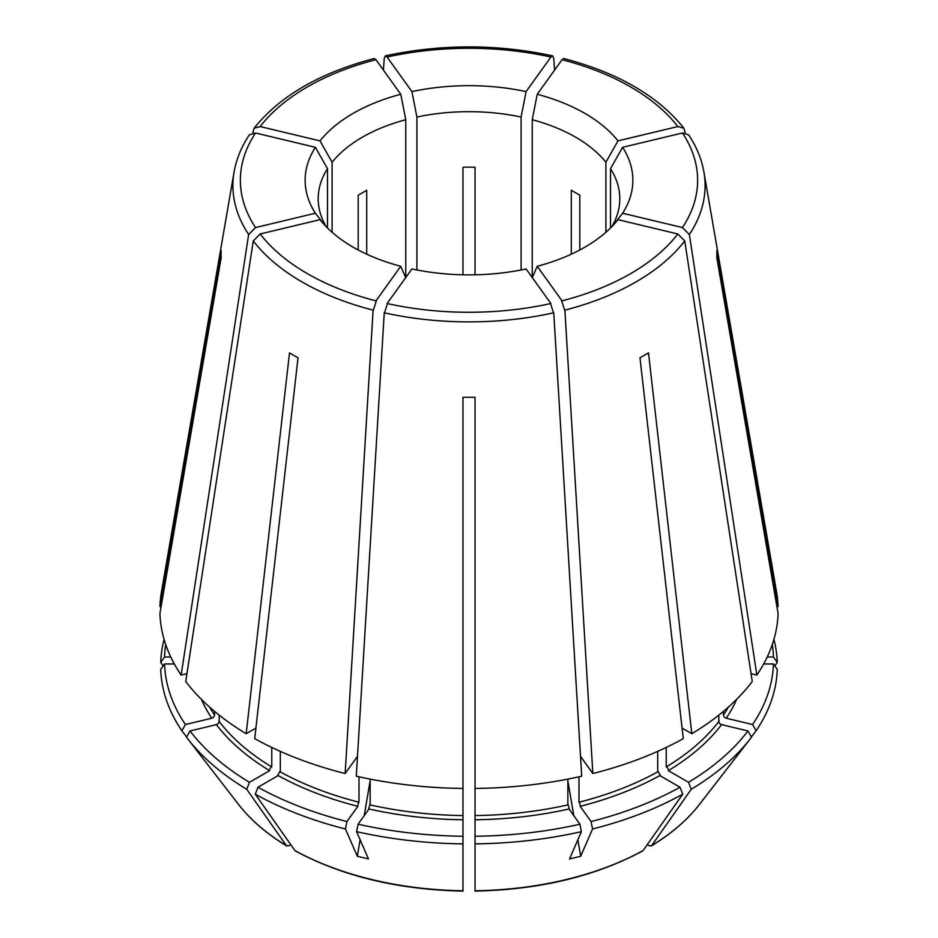 <?xml version="1.0" encoding="UTF-8"?>
<svg xmlns="http://www.w3.org/2000/svg" width="938" height="938" viewBox="0 0 938 938"><rect width="100%" height="100%" fill="white"/><g stroke="black" fill="none" stroke-linecap="round" stroke-linejoin="round"><path stroke-width="1.41" d="M567.853 779.103L567.853 804.91A272.946 157.584 180 0 1 475.027 815.568L475.027 788.448A309.141 178.478 0 0 0 581.712 776.195L553.748 312.8A236.083 136.303 180 0 1 384.252 312.8L356.288 776.195A309.141 178.478 0 0 0 462.973 788.448L462.973 397.231A247.89 143.115 0 0 0 475.027 397.231L475.027 429.557M475.027 471.474L475.027 715.858M462.973 397.231L462.973 429.557M462.973 471.474L462.973 715.858M290.757 844.657L288.693 845.841L286.383 845.642L246.753 789.28A308.332 178.021 180 0 1 187.53 738.558A308.332 178.021 180 0 1 186.498 737.221L190.039 730.96L216.408 724.652A275.971 159.331 180 0 0 269.64 770.649L249.461 782.304A304.51 175.805 180 0 1 190.039 730.96M219.199 715.143L219.199 721.521A272.946 157.584 180 0 0 271.774 766.956L271.774 747.434M280.31 751.373L280.31 771.88A272.946 157.584 180 0 0 358.996 802.236L358.996 776.793M345.454 828.993A308.332 178.021 180 0 1 255.277 794.205L257.985 787.228A304.51 175.805 180 0 0 346.919 821.536L345.454 828.993L357.308 856.265L368.458 858.927L356.604 831.654A308.332 178.021 180 0 0 462.973 843.872L462.973 836.25A304.51 175.805 180 0 1 358.07 824.209L356.604 831.654M294.919 850.567L295.364 850.965C342.722 876.385 398.591 889.763 462.973 891.1L462.973 890.748A252.299 145.66 0 0 1 294.907 850.567L255.277 794.205M462.973 890.76L462.973 843.872M370.147 779.103L370.147 804.91A272.946 157.584 180 0 0 462.973 815.568L462.973 788.448M581.396 831.654A308.332 178.021 180 0 1 475.027 843.872L475.027 836.25A304.51 175.805 180 0 0 579.93 824.209L581.396 831.654L569.542 858.927L580.692 856.265L592.546 828.993A308.332 178.021 180 0 0 682.723 794.205L680.015 787.228A304.51 175.805 180 0 1 591.081 821.536L592.546 828.993M643.081 850.567L642.636 850.965C595.278 876.385 539.409 889.763 475.027 891.1L475.027 843.872M475.027 890.76A252.299 145.66 0 0 0 643.093 850.567L682.723 794.205M579.004 776.793L579.004 802.236A272.946 157.584 180 0 0 657.69 771.88L657.69 751.373M718.801 715.143L718.801 721.521A272.946 157.584 180 0 1 666.226 766.956L666.226 747.434M747.961 730.96L721.592 724.652A275.971 159.331 180 0 1 668.36 770.649L688.539 782.304A304.51 175.805 0 0 0 747.961 730.96L751.502 737.221A308.332 178.021 180 0 1 750.47 738.558A308.332 178.021 180 0 1 691.247 789.28L651.617 845.642L649.307 845.841L647.243 844.657M736.635 699.326A275.971 159.331 180 0 1 726.211 718.215L752.581 724.523A304.51 175.805 180 0 0 773.451 663.963L777.274 669.369A308.332 178.021 180 0 1 756.122 730.784L751.35 736.94M752.581 724.523L756.122 730.784M727.278 718.285C724.464 717.957 723.257 716.585 723.632 714.205M728.357 707.123A272.946 157.584 180 0 1 723.421 715.096L723.421 711.391M613.933 224.417L622.598 213.243L682.454 227.559L689.36 234.5L756.86 675.067L751.045 673.683M756.86 675.067A309.141 178.478 180 0 0 778.083 613.475L716.82 257.633A247.89 143.115 0 0 0 716.82 250.669L778.083 606.511L776.887 606.511M767.225 656.999L773.451 656.999L777.274 662.404L774.811 665.886M605.901 232.261L605.901 162.239L617.978 140.876L677.834 126.56L683.884 128.213L685.174 132.833M571.277 254.186L571.277 190.285L579.813 195.21L579.813 249.965M521.094 269.968L521.094 117.039L526.089 91.596L550.887 57.042L552.634 55.858L553.748 58.355L554.593 70.069M475.027 274.822L475.027 167.269L469 167.093L462.973 167.269L462.973 274.822M375.962 59.704L374.203 58.531C319.835 72.836 279.805 96.063 254.116 128.213L260.166 126.56L320.022 140.876L332.099 162.239A150.795 87.07 180 0 1 405.767 119.712L400.761 94.269L375.962 59.704A228.626 131.988 180 0 0 260.166 126.56M405.767 277.519L405.767 119.712M366.723 254.186L366.723 190.285L358.187 195.21L358.187 249.965M327.479 227.969L327.479 168.676L315.403 147.313L255.546 132.997L249.332 134.884C241.429 146.75 236.341 159.132 234.078 172.029L161.383 592.265A309.141 178.478 180 0 0 159.917 606.511L221.18 250.669A247.89 143.115 0 0 0 221.18 257.633L159.917 613.475A309.141 178.478 0 0 0 181.14 675.067L248.64 234.5L255.546 227.559L315.403 213.243L324.067 224.417M215.341 724.722C218.144 724.382 219.363 723.022 218.988 720.63M253.26 240.937L185.747 681.504A309.141 178.478 180 0 0 246.178 733.715L289.502 352.864A247.89 143.115 0 0 0 298.026 357.788L254.714 738.64A309.141 178.478 180 0 0 345.149 773.533L373.113 310.126A236.083 136.303 180 0 1 302.059 281.963A236.083 136.303 180 0 1 253.26 240.937L260.166 233.984L320.022 219.668A163.857 94.609 0 0 0 353.134 247.175A163.857 94.609 0 0 0 400.761 266.286L405.767 277.789M462.973 836.25L462.973 819.765A275.971 159.331 180 0 1 368.986 808.978L358.07 824.209M368.552 809.4L370.053 804.089M387.675 302.845L384.228 313.691M411.911 268.948L387.113 303.513A228.626 131.988 180 0 0 550.887 303.513L526.089 268.948A163.857 94.609 0 0 1 411.911 268.948M370.147 780.779L364.214 815.626M360.122 839.745L357.308 856.265M680.015 787.228L659.824 775.574A275.971 159.331 180 0 1 580.153 806.317L591.081 821.536M580.599 806.739L579.086 801.415M592.851 773.533A309.141 178.478 180 0 0 683.286 738.64L639.974 357.788A247.89 143.115 0 0 0 648.498 352.864L691.822 733.715A309.141 178.478 180 0 0 752.253 681.504L684.74 240.937A236.083 136.303 180 0 1 564.887 310.126L592.851 773.533L580.505 756.321M561.463 300.183L564.922 311.029M537.24 266.286L562.038 300.852A228.626 131.988 180 0 0 677.834 233.984L617.978 219.668A163.857 94.609 180 0 1 537.24 266.286L532.233 277.789M580.692 856.265L577.878 839.745M573.786 815.626L567.853 780.779M688.539 782.304L691.247 789.28M669.169 770.93L666.39 766.112M691.822 733.715L682.09 728.099M689.36 234.5A236.083 136.303 180 0 0 703.922 172.029C701.659 159.132 696.571 146.75 688.668 134.884L682.454 132.997L622.598 147.313A163.857 94.609 0 0 1 622.598 213.243M683.884 128.213C658.195 96.063 618.165 72.836 563.797 58.531L562.038 59.704L537.24 94.269L532.233 119.712A150.795 87.07 180 0 1 605.901 162.239M617.978 140.876A163.857 94.609 0 0 0 537.24 94.269M383.408 70.069L384.252 58.355L385.366 55.858L387.113 57.042L411.911 91.596L416.906 117.039A150.795 87.07 180 0 1 521.094 117.039M526.089 91.596A163.857 94.609 0 0 0 411.911 91.596M400.761 94.269A163.857 94.609 0 0 0 320.022 140.876M252.826 132.833L254.116 128.213M315.403 147.313A163.857 94.609 0 0 0 315.403 213.243M260.166 233.984A228.626 131.988 180 0 0 307.336 273.615A228.626 131.988 180 0 0 375.962 300.852L400.761 266.286M373.078 311.029L376.537 300.183M684.74 240.937L677.834 233.984M475.027 788.448L475.027 397.231M553.772 313.691L550.325 302.845M357.495 756.321L345.149 773.533M778.083 606.511A309.141 178.478 0 0 0 776.617 592.265L703.922 172.029M773.909 639.435A308.332 178.021 180 0 1 777.274 662.404M772.267 644.629A304.51 175.805 180 0 1 773.451 656.999M163.189 665.886L160.726 662.404A308.332 178.021 180 0 1 164.091 639.435M161.113 606.511L159.917 606.511M160.726 662.404L164.549 656.999A304.51 175.805 180 0 1 165.733 644.629M186.955 673.683L181.14 675.067M181.878 730.784A308.332 178.021 180 0 1 160.726 669.369L164.549 663.963A304.51 175.805 180 0 0 185.419 724.523L181.878 730.784L186.65 736.94M255.91 728.099L246.178 733.715M246.753 789.28L249.461 782.304M569.448 809.4L567.947 804.089M475.027 836.25L475.027 819.765A275.971 159.331 180 0 0 569.014 808.978L579.93 824.209M475.027 820.246L475.027 814.759M462.973 820.246L462.973 814.759M416.906 269.968L416.906 117.039M332.099 232.261L332.099 162.239M174.327 663.963L164.549 663.963M170.775 656.999L164.549 656.999M209.643 707.123A272.946 157.584 180 0 0 214.579 715.096L214.579 711.391M210.722 718.285C213.536 717.957 214.743 716.585 214.368 714.205M201.365 699.326A275.971 159.331 180 0 0 211.789 718.215L185.419 724.523M346.919 821.536L357.847 806.317A275.971 159.331 180 0 1 278.176 775.574L257.985 787.228M277.355 775.867L280.145 771.036M268.831 770.93L271.61 766.112M357.401 806.739L358.914 801.415M532.233 277.519L532.233 119.712M611.881 226.597A150.795 87.07 180 0 0 619.795 198.75A150.795 87.07 180 0 0 610.521 168.676L610.521 227.969M610.521 168.676L622.598 147.313M326.119 226.597A150.795 87.07 180 0 1 318.205 198.75A150.795 87.07 180 0 1 327.479 168.676M657.855 771.036L660.645 775.867M773.451 663.963L763.673 663.963M719.012 720.63C718.637 723.022 719.856 724.382 722.659 724.722M286.782 846.017C266.732 833.859 250.704 820.047 238.686 804.593A252.299 145.66 0 0 0 286.383 845.642M651.617 845.642A252.299 145.66 0 0 0 699.314 804.593L750.47 738.558M682.454 132.997A228.626 131.988 180 0 1 682.454 227.559M562.038 59.704A228.626 131.988 180 0 1 677.834 126.56M387.113 57.042A228.626 131.988 180 0 1 550.887 57.042M255.546 227.559A228.626 131.988 180 0 1 255.546 132.997M248.64 234.5A236.083 136.303 180 0 1 234.078 172.029M552.634 55.858C496.87 43.934 441.118 43.934 385.366 55.858M238.686 804.593L187.53 738.558M699.314 804.593C687.296 820.047 671.268 833.859 651.218 846.017"/></g></svg>
